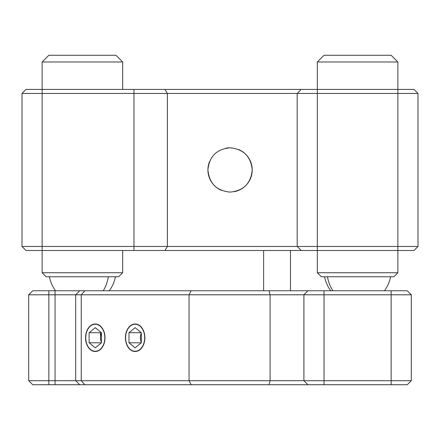 <?xml version="1.0" encoding="UTF-8"?>
<svg xmlns="http://www.w3.org/2000/svg" width="440" height="440" viewBox="0 0 440 440"><rect width="100%" height="100%" fill="white"/><g stroke="black" fill="none" stroke-linecap="round" stroke-linejoin="round"><path stroke-width="0.66" d="M42.136 61.98L122.678 61.98L115.968 55.27L48.846 55.27L42.136 61.98L42.136 89.408L413.974 89.408L418 93.439L297.187 93.439L301.213 89.408M122.678 272.734L42.136 272.734L46.162 276.76L118.651 276.76L122.678 272.734L122.678 250.492M391.155 55.27L397.865 61.98L391.155 55.27L324.033 55.27L317.323 61.98L317.323 246.466L418 246.466L418 93.439M418 246.466L413.974 250.492L397.865 250.492L397.865 61.98L317.323 61.98M372.059 272.734L317.323 272.734L317.323 250.492L301.213 250.492L297.187 246.466L297.187 93.439L22 93.439L26.026 89.408L42.136 89.408L42.136 246.466L317.323 246.466L317.323 250.492L397.865 250.492L397.865 272.734L372.059 272.734M397.865 272.734L393.839 276.76L321.349 276.76L317.323 272.734M263.626 250.492L263.626 290.763M290.477 250.492L290.477 290.763M79.722 384.731L32.742 384.731L28.71 380.705L81.246 380.705L84.849 384.731L79.722 384.731L75.697 380.705L75.697 294.795L28.71 294.795L32.742 290.763L84.849 290.763L81.246 294.795L75.697 294.795L79.722 290.763M105.012 337.75A13.761 9.73 -90 0 0 95.282 323.989A13.761 9.73 -90 0 0 85.553 337.75A13.761 9.73 -90 0 0 95.282 351.511A13.761 9.73 -90 0 0 105.012 337.75M144.876 337.75A13.761 9.73 -90 0 0 135.146 323.989A13.761 9.73 -90 0 0 125.417 337.75A13.761 9.73 -90 0 0 135.146 351.511A13.761 9.73 -90 0 0 144.876 337.75M189.052 294.795L81.246 294.795L81.246 380.705L189.052 380.705L189.052 294.795L191.142 290.763L407.259 290.763L411.29 294.795L189.052 294.795M84.849 290.763L191.142 290.763M411.29 380.705L407.259 384.731L191.142 384.731L189.052 380.705L411.29 380.705L411.29 294.795M307.923 384.731L303.897 380.705L303.897 294.795L307.923 290.763M191.142 384.731L84.849 384.731M28.71 380.705L28.71 294.795M221.584 190.41A22.149 22.149 0 0 1 209.605 161.469M225.726 148.231A22.149 22.149 0 0 1 230.071 147.802C243.524 149.116 250.91 156.497 252.219 169.945C250.91 183.409 243.529 190.795 230.071 192.104C216.618 190.795 209.231 183.414 207.917 169.961C209.209 156.508 216.596 149.121 230.071 147.802M301.213 250.492L26.026 250.492L22 246.466L42.136 246.466L42.136 272.734M26.026 89.408L22 93.439L22 246.466M238.568 149.496A22.149 22.149 0 0 1 234.41 191.67M418 106.722L418 125.796M101.453 333.097A8.723 6.171 -90 0 0 100.502 337.75A8.723 6.171 -90 0 0 101.453 342.397M95.282 351.257A13.514 9.554 -90 0 0 104.836 337.75A13.514 9.554 -90 0 0 95.282 324.236A13.514 9.554 -90 0 0 85.729 337.75A13.514 9.554 -90 0 0 95.282 351.257M101.453 332.712L95.282 327.673L89.111 332.712L89.111 342.788L95.282 347.826L101.453 342.788L101.453 332.712M100.975 332.321L100.502 332.712L100.502 337.75M100.502 332.712L89.111 332.712M89.111 342.788L100.502 342.788L100.975 343.173M141.317 333.097A8.723 6.171 -90 0 0 141.317 342.397M135.146 351.257A13.514 9.554 -90 0 0 144.7 337.75A13.514 9.554 -90 0 0 135.146 324.236A13.514 9.554 -90 0 0 125.593 337.75A13.514 9.554 -90 0 0 135.146 351.257M141.317 332.712L135.146 327.673L128.981 332.712L128.981 342.788L135.146 347.826L141.317 342.788L141.317 332.712M140.844 332.321L140.371 332.712L128.981 332.712M128.981 342.788L140.371 342.788L140.844 343.173M103.268 290.763A33.561 26.455 -87.7 0 0 108.334 276.76M332.959 290.763A33.561 30.536 -86.6 0 1 327.503 276.76M48.846 290.763L48.846 384.731M55.044 290.763L55.044 384.731M269.049 384.731L270.089 380.705L270.089 294.795L269.049 290.763M391.155 384.731L391.155 290.763M324.033 384.731L324.033 290.763M133.969 250.492L133.969 89.408M164.89 250.492L167.393 246.466L167.393 93.439L164.89 89.408M122.678 61.98L122.678 89.408M109.252 290.763A33.561 33.561 0 0 0 115.401 276.76M49.412 276.76A33.561 33.561 0 0 0 55.561 290.763M384.439 290.763A33.561 33.561 0 0 0 390.588 276.76M324.599 276.76A33.561 33.561 0 0 0 330.748 290.763"/></g></svg>
